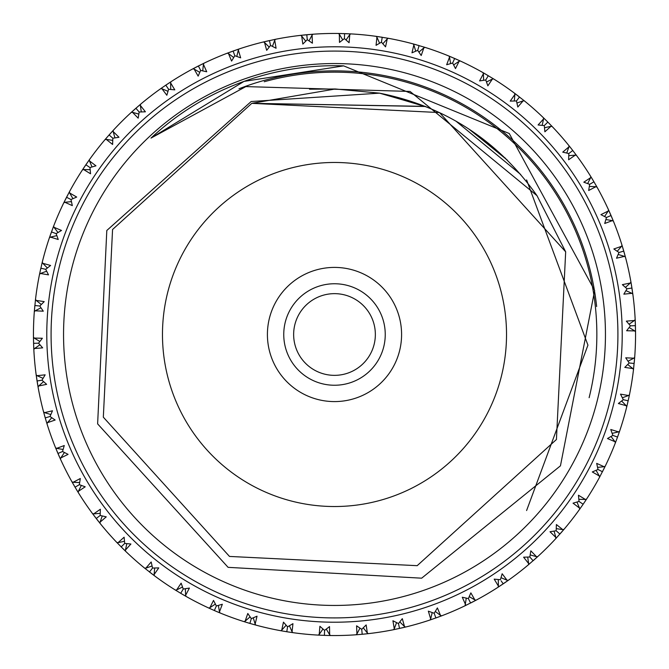 <?xml version="1.0" encoding="UTF-8"?>
<svg xmlns="http://www.w3.org/2000/svg" width="669" height="669" viewBox="0 0 669 669"><rect width="100%" height="100%" fill="white"/><g stroke="black" fill="none" stroke-linecap="round" stroke-linejoin="round"><path stroke-width="1" d="M357.095 397.67A67.092 67.092 0 0 1 271.33 357.095A67.092 67.092 0 0 1 311.905 271.33A67.092 67.092 0 0 1 397.67 311.905A67.092 67.092 0 0 1 357.095 397.67M320.744 296.033A40.859 40.859 0 0 1 372.968 320.744A40.859 40.859 0 0 1 348.256 372.968A40.859 40.859 0 0 1 296.033 348.256A40.859 40.859 0 0 1 320.744 296.033M317.407 286.717A50.752 50.752 0 0 0 286.717 351.593A50.752 50.752 0 0 0 351.593 382.283A50.752 50.752 0 0 0 382.283 317.407A50.752 50.752 0 0 0 317.407 286.717M239.059 67.636A283.413 283.413 0 0 0 67.636 429.941A283.413 283.413 0 0 0 429.941 601.364A283.413 283.413 0 0 0 601.364 239.059A283.413 283.413 0 0 0 239.059 67.636M431.388 605.412A287.72 287.72 0 0 1 63.588 431.388A287.72 287.72 0 0 1 237.612 63.588A287.72 287.72 0 0 1 605.412 237.612A287.72 287.72 0 0 1 431.388 605.412M392.427 496.482A172.025 172.025 0 0 0 496.482 276.573A172.025 172.025 0 0 0 276.573 172.518A172.025 172.025 0 0 0 172.518 392.427A172.025 172.025 0 0 0 392.427 496.482M343.615 65.863A268.796 268.796 0 0 0 243.984 81.401L343.615 65.863L509.26 133.516L594.657 290.497L560.446 465.833L421.654 578.183L228.104 567.345L97.624 423.878L106.806 230.487L251.176 101.512L379.532 93.15L335.311 88.985L309.513 89.194M243.984 81.401A268.796 268.796 0 0 0 150.993 138.098L243.984 81.401M425.743 589.623A270.945 270.945 0 0 0 589.623 243.257A270.945 270.945 0 0 0 243.257 79.377A270.945 270.945 0 0 0 79.377 425.743A270.945 270.945 0 0 0 425.743 589.623M150.993 138.098L245.841 86.594L410.055 91.444L537.006 195.683C497.903 140.532 445.412 106.354 379.532 93.15L425.517 106.48M229.927 52.199L233.121 51.036L234.802 55.728L231.599 61.071L228.48 53.553L227.326 53.177L238.958 49.013A301.05 301.05 0 0 1 263.427 41.963L275.494 39.287A301.05 301.05 0 0 1 300.657 35.357L312.958 34.219A301.05 301.05 0 0 1 338.414 33.475L350.765 33.893A301.05 301.05 0 0 1 376.112 36.343L388.313 38.3A301.05 301.05 0 0 1 413.149 43.903L425.016 47.382A301.05 301.05 0 0 1 448.958 56.054L460.28 60.988A301.05 301.05 0 0 1 482.951 72.595L493.571 78.909A301.05 301.05 0 0 1 514.603 93.267L524.354 100.86A301.05 301.05 0 0 1 543.42 117.744L547.919 122.168M203.51 63.438L203.936 63.237L203.418 64.341L206.721 71.775L200.641 70.421L198.141 76.124L194.102 69.058L192.906 68.823L203.936 63.237A301.05 301.05 0 0 1 227.326 53.177L228.33 52.792M170.578 81.994L170.963 81.743A301.05 301.05 0 0 1 192.906 68.823L193.859 68.322M166.171 84.904L170.963 81.743L170.595 82.897L174.801 89.863L168.605 89.278L166.84 95.249L161.94 88.751L160.727 88.668L165.92 85.08M140.222 104.531L140.574 104.23L140.348 105.426L145.399 111.807L139.177 112.007L138.174 118.154L132.504 112.317L131.291 112.384L140.574 104.23A301.05 301.05 0 0 1 160.727 88.668L161.614 88.04M109.39 134.611L113.245 130.355A301.05 301.05 0 0 1 131.291 112.384L132.086 111.656M106.864 137.488L113.245 130.355L113.17 131.567L118.982 137.262L112.827 138.24L112.609 144.462L106.246 139.386L105.05 139.604L109.189 134.837M89.128 160.075L89.403 159.69L89.479 160.903L95.96 165.828L89.981 167.568L90.541 173.773L83.592 169.533L82.438 169.901L89.403 159.69A301.05 301.05 0 0 1 105.05 139.604L105.752 138.784M69.208 192.204L69.425 191.794L69.66 192.981L76.701 197.054L70.989 199.529L72.319 205.617L64.893 202.281L63.789 202.791L69.425 191.794A301.05 301.05 0 0 1 82.438 169.901L83.023 168.998M53.461 226.574L53.629 226.139L54.005 227.293L61.506 230.454L56.146 233.623L58.228 239.494L50.451 237.11L49.414 237.754L53.629 226.139A301.05 301.05 0 0 1 63.789 202.791L64.266 201.821M42.147 262.641L42.264 262.198A301.05 301.05 0 0 1 49.414 237.754L49.765 236.734M42.264 262.198L42.783 263.293L50.618 265.484L45.701 269.306L48.503 274.867L40.483 273.479L39.538 274.248L42.147 262.649M35.507 299.394L36.159 300.414L44.213 301.61L39.806 306.017L43.284 311.185L35.156 310.809L34.311 311.695L35.507 299.394A301.05 301.05 0 0 1 39.538 274.248L40.842 268.21L45.701 269.306M33.567 342.888L33.458 337.143A301.05 301.05 0 0 1 34.311 311.695L34.847 305.532L39.806 306.017M33.467 337.611L33.458 337.143L34.236 338.079L42.373 338.255L38.559 343.172L42.657 347.863L34.545 348.516L33.826 349.494L33.575 343.189M36.226 375.317L36.168 374.849L37.054 375.685L45.149 374.832L41.98 380.201L46.638 384.341L38.668 385.996L38.074 387.058L36.168 374.849A301.05 301.05 0 0 1 33.826 349.494L33.768 348.415M45.107 417.464L43.577 411.928A301.05 301.05 0 0 1 38.074 387.058L37.89 385.996M46.186 421.136L43.577 411.928L44.564 412.639L52.483 410.783L50.016 416.503L55.151 420.023L47.457 422.674L46.997 423.803L45.191 417.749M55.753 448.205L55.577 447.778L56.639 448.364L64.274 445.529L62.535 451.508L68.071 454.36L60.77 457.956L60.461 459.126L55.577 447.778A301.05 301.05 0 0 1 46.997 423.803L46.679 422.766M74.828 486.823L71.968 481.839A301.05 301.05 0 0 1 60.461 459.126L60.018 458.148M76.793 490.118L71.968 481.839L73.105 482.29L80.313 478.519L79.343 484.674L85.197 486.806L78.398 491.289L78.24 492.493L74.987 487.082M92.782 513.959L92.506 513.583L93.685 513.884L100.375 509.243L100.174 515.465L106.254 516.853L100.074 522.146L100.066 523.367L92.506 513.583A301.05 301.05 0 0 1 78.24 492.493L77.671 491.573M117.184 542.835L116.866 542.5L118.07 542.651L124.116 537.207L124.71 543.412L130.907 544.022L125.438 550.052L125.58 551.256L116.866 542.5A301.05 301.05 0 0 1 100.066 523.367L99.388 522.522M145.006 568.433L144.646 568.14A301.05 301.05 0 0 1 125.58 551.256L124.802 550.512M144.646 568.14L145.867 568.14L151.186 561.977L152.54 568.056L158.77 567.889L154.104 574.554L154.397 575.733L144.646 568.14M175.822 590.334L175.429 590.091A301.05 301.05 0 0 1 154.397 575.733L153.536 575.089M181.968 594.047L175.429 590.091L176.633 589.933L181.14 583.159L183.247 589.021L189.411 588.076L185.614 595.268L186.049 596.405L180.588 593.236M209.138 608.205L208.72 608.012A301.05 301.05 0 0 1 186.049 596.405L185.112 595.87M215.702 611.115L208.72 608.012L209.89 607.711L213.511 600.419L216.346 605.972L222.334 604.258L219.465 611.876L220.042 612.946L214.231 610.488M249.487 623.299L243.984 621.618A301.05 301.05 0 0 1 220.042 612.946L219.047 612.536M251.301 623.826L243.984 621.618L245.122 621.167L247.798 613.49L251.301 618.641L257.03 616.191L255.14 624.102L255.851 625.097L249.771 623.383M286.7 631.728L280.687 630.7A301.05 301.05 0 0 1 255.851 625.097L254.805 624.813M288.222 631.971L280.687 630.7L281.749 630.114L283.447 622.153L287.57 626.828L292.947 623.675L292.06 631.77L292.888 632.657L286.65 631.72M318.703 635.132L318.235 635.107A301.05 301.05 0 0 1 292.888 632.657L288.615 632.029M325.101 635.399L318.235 635.107L319.222 634.396L319.899 626.284L324.574 630.399L329.516 626.602L329.658 634.739L330.586 635.525L324.273 635.374M362.891 634.212L356.042 634.781A301.05 301.05 0 0 1 330.586 635.525L324.406 635.383L324.574 630.399M356.502 634.747L356.042 634.781L356.928 633.944L356.585 625.816L361.737 629.312L366.169 624.93L367.323 632.983L368.343 633.643L362.063 634.287M402.863 627.689L393.506 629.713L394.275 628.768L392.92 620.748L398.473 623.575L402.312 618.666L404.477 626.519L405.573 627.037L393.506 629.713A301.05 301.05 0 0 1 368.343 633.643L367.273 633.76M430.485 619.837L430.042 619.987A301.05 301.05 0 0 1 405.573 627.037L404.519 627.296M439.073 616.801L430.042 619.987L430.685 618.959L428.336 611.165L434.198 613.272L437.401 607.929L440.52 615.447L441.674 615.823L440.67 616.208M439.884 616.5L439.148 616.776M465.49 605.562L465.064 605.763A301.05 301.05 0 0 1 441.674 615.823L435.879 617.964L434.198 613.272L435.879 617.964M556.073 538.302L555.755 538.645A301.05 301.05 0 0 1 537.709 556.616L528.426 564.77A301.05 301.05 0 0 1 508.273 580.332L498.037 587.257A301.05 301.05 0 0 1 476.094 600.177L465.064 605.763L466.268 598.128M582.891 504.602L579.597 509.31A301.05 301.05 0 0 1 563.95 529.396L555.755 538.645L555.83 537.433L550.018 531.738L556.173 530.76L556.391 524.538L562.754 529.614L563.95 529.396L563.248 530.216M533.109 560.739L529.823 556.993L530.826 550.846L536.496 556.683L537.709 556.616L536.914 557.344M528.778 564.469L528.426 564.77L528.652 563.574L523.601 557.193L529.823 556.993M527.69 557.076L528.652 563.574M498.422 587.006L498.037 587.257L498.405 586.103L494.199 579.137L500.395 579.722L502.16 573.751L507.06 580.249L508.273 580.332L507.386 580.96M501.014 577.682L507.06 580.249M559.903 534.063L556.541 531.094M554.066 531.102L555.83 537.433M530.174 554.894L536.496 556.683M583.059 504.351L579.597 509.31L579.521 508.097L573.04 503.172L579.019 501.432L578.459 495.227L585.408 499.467L586.562 499.099L583.134 504.242L579.019 501.432M599.792 476.796L599.575 477.206A301.05 301.05 0 0 1 586.562 499.099L585.977 500.002M617.512 437.15L615.371 442.861A301.05 301.05 0 0 1 605.211 466.209L599.575 477.206L599.34 476.019L592.299 471.946L598.011 469.471L596.681 463.383L604.107 466.719L605.211 466.209L604.734 467.179M576.971 502.034L579.521 508.097M556.257 528.627L562.754 529.614M626.853 406.351L626.736 406.802A301.05 301.05 0 0 1 619.586 431.246L617.537 437.074L613.322 435.544M602.451 471.737L598.011 469.471M596.062 470.324L599.34 476.019M578.836 499.308L585.408 499.467M612.854 435.377L617.537 437.074L615.371 442.861L614.995 441.707L607.494 438.546L612.854 435.377L610.772 429.506L618.549 431.89L619.586 431.246L619.235 432.266M611.023 436.472L614.995 441.707M597.568 467.38L604.107 466.719M628.158 400.79L626.736 406.802L626.217 405.707L618.382 403.516L623.299 399.694L620.498 394.133L628.517 395.521L629.462 394.752L628.158 400.79L623.299 399.694M633.551 369.146L633.493 369.606A301.05 301.05 0 0 1 629.462 394.752L629.245 395.805M635.433 326.112L635.542 331.857A301.05 301.05 0 0 1 634.689 357.305L633.493 369.606L632.841 368.586L624.787 367.39L629.195 362.983L625.716 357.815L633.844 358.191L634.689 357.305L634.212 362.849M621.618 401.007L626.217 405.707M612.152 433.361L618.549 431.89M635.533 331.389L635.542 331.857L634.764 330.921L626.627 330.745L630.441 325.828L626.343 321.137L634.455 320.484L635.174 319.506L635.542 331.857M632.013 288.464L632.832 294.151A301.05 301.05 0 0 1 635.174 319.506L635.299 322.199M634.153 363.468L629.195 362.983M627.698 364.505L632.841 368.586M622.354 397.787L628.517 395.521M596.798 186.751L597.032 187.161A301.05 301.05 0 0 1 608.539 209.874L613.423 221.222A301.05 301.05 0 0 1 622.003 245.197L625.423 257.072A301.05 301.05 0 0 1 630.926 281.942L632.832 294.151L631.946 293.315L623.851 294.168L627.02 288.799L622.362 284.659L630.332 283.004L630.926 281.942L631.185 283.43M635.299 322.282L635.425 325.678L630.441 325.828M629.144 327.517L634.764 330.921M628.015 361.21L633.844 358.191M631.946 288.03L627.02 288.799M625.941 290.647L631.946 293.315M629.044 324.214L634.455 320.484M618.984 252.497L623.776 251.118L625.423 257.072L624.436 256.361L616.517 258.217L618.984 252.497L613.849 248.977L621.543 246.326L622.003 245.197L622.446 246.652M618.148 254.463L624.436 256.361M625.431 287.377L630.332 283.004M606.465 217.492L611.04 215.518L613.423 221.222L612.361 220.636L604.726 223.471L606.465 217.492L600.929 214.64L608.23 211.044L608.539 209.874L609.166 211.253M605.88 219.541L612.361 220.636M617.236 251.285L621.543 246.326M593.947 181.801L597.032 187.161L595.895 186.71L588.687 190.481L589.657 184.326L583.803 182.194L590.602 177.711L590.76 176.507L593.947 181.801L589.657 184.326M576.218 155.041L576.494 155.417A301.05 301.05 0 0 1 590.76 176.507L591.555 177.803M589.33 186.434L595.895 186.71M604.575 216.505L608.23 211.044M572.764 150.483L576.494 155.417L575.315 155.116L568.625 159.757L568.826 153.536L562.746 152.147L568.926 146.854L568.934 145.633L572.764 150.483L568.826 153.536M551.816 126.165L552.134 126.5A301.05 301.05 0 0 1 568.934 145.633L569.888 146.82M568.767 155.668L575.315 155.116M587.658 183.582L590.602 177.711M544.29 125.588L547.827 122.076L552.134 126.5L550.93 126.349L544.884 131.793L544.29 125.588L538.093 124.978L543.562 118.948L543.42 117.744L544.198 118.488M523.994 100.567L524.354 100.86L523.133 100.86L517.814 107.023L516.46 100.944L510.23 101.111L514.896 94.446L514.603 93.267L515.465 93.911M544.507 127.712L550.93 126.349M566.743 153.05L568.926 146.854M493.178 78.666L493.571 78.909L492.367 79.067L487.86 85.841L485.753 79.979L479.589 80.924L483.386 73.732L482.951 72.595L483.888 73.13M455.045 58.638L460.28 60.988L459.11 61.289L455.489 68.581L452.654 63.028L446.666 64.742L449.535 57.124L448.958 56.054L449.953 56.464M519.52 97.013L516.46 100.944M516.928 103.026L523.133 100.86M542.174 125.371L543.562 118.948M425.016 47.382L423.878 47.834L421.202 55.51L417.699 50.359L411.97 52.809L413.86 44.898L413.149 43.903L414.195 44.187M488.295 75.697L485.753 79.979M486.48 81.986L492.367 79.067M514.319 100.994L514.896 94.446M388.313 38.3L387.251 38.886L385.553 46.847L381.43 42.172L376.053 45.325L376.94 37.23L376.112 36.343L377.182 36.494M454.644 58.462L452.654 63.028M453.632 64.926L459.11 61.289M483.637 80.297L483.386 73.732M345.028 33.634L350.765 33.893L349.778 34.604L349.101 42.716L344.426 38.601L339.484 42.398L339.342 34.261L338.414 33.475L341.115 33.525M419.103 45.584L417.699 50.359M418.911 52.123L423.878 47.834M450.605 63.605L449.535 57.124M307.23 34.688L312.958 34.219L312.072 35.056L312.415 43.184L307.263 39.688L302.831 44.07L301.677 36.017L300.657 35.357L301.727 35.24M350.297 33.868L350.765 33.893M382.225 37.255L381.43 42.172M382.852 43.769L387.251 38.886M415.733 51.195L413.86 44.898M275.494 39.287L274.725 40.232L276.08 48.252L270.527 45.425L266.688 50.334L264.523 42.481L263.427 41.963L264.481 41.704M344.594 33.617L344.426 38.601M346.032 39.998L349.778 34.604M379.582 43.242L376.94 37.23M238.524 49.163L238.958 49.013L238.315 50.041L240.664 57.835L234.802 55.728M306.803 34.729L307.263 39.688M309.028 40.876L312.072 35.056M342.729 39.889L339.342 34.261M195.373 67.527L198.509 65.913M269.448 40.558L270.527 45.425M272.434 46.387L274.725 40.232M305.741 41.185L301.677 36.017M233.121 51.036L238.958 49.013M269.206 47.098L264.523 42.481M133.348 110.51L135.991 108.169M236.809 56.439L238.315 50.041M200.641 70.421L198.392 65.972L203.936 63.237M202.732 70.872L203.418 64.341M233.698 57.551L228.48 53.553M163.01 87.07L170.963 81.743M83.968 167.576L85.941 164.649M165.812 85.147L168.605 89.278M170.729 89.47L170.595 82.897M199.78 72.369L194.102 69.058M139.177 112.007L135.891 108.261L140.574 104.23M65.888 198.568L66.616 197.146M141.31 111.924L140.348 105.426M167.986 91.319L161.94 88.751M112.827 138.24L109.097 134.937L113.245 130.355M114.934 137.898L113.17 131.567M138.826 114.106L132.504 112.317M89.981 167.568L85.866 164.758L89.403 159.69M69.425 191.794L66.549 197.263L70.538 199.303M92.029 166.966L89.479 160.903M112.743 140.373L106.246 139.386M66.549 197.263L70.989 199.529M72.938 198.676L69.66 192.981M90.164 169.692L83.592 169.533M50.326 235.128L53.629 226.139M51.463 231.926L56.146 233.623M57.977 232.528L54.005 227.293M71.432 201.62L64.893 202.281M37.598 384.315L37.038 380.837M47.382 267.993L42.783 263.293M56.848 235.639L50.451 237.11M41.302 304.495L36.159 300.414M46.646 271.213L40.483 273.479M33.701 346.718L33.458 337.143M59.315 456.593L57.902 453.356M33.575 343.322L38.559 343.172M39.856 341.483L34.236 338.079M40.985 307.79L35.156 310.809M41.98 380.201L37.054 380.97L36.168 374.849M43.059 378.353L37.054 375.685M39.956 344.786L34.545 348.516M50.016 416.503L45.224 417.882L43.577 411.928M98.326 521.193L96.152 518.408M50.852 414.537L44.564 412.639M43.569 381.623L38.668 385.996M62.535 451.508L57.96 453.482L55.577 447.778M63.12 449.459L56.639 448.364M51.764 417.715L47.457 422.674M79.343 484.674L75.053 487.199L71.968 481.839M79.67 482.566L73.105 482.29M64.425 452.495L60.77 457.956M100.174 515.465L96.236 518.517L92.506 513.583M100.233 513.332L93.685 513.884M81.342 485.418L78.398 491.289M123.589 549.316L116.866 542.5M121.173 546.924L124.71 543.412M124.493 541.288L118.07 542.651M102.257 515.95L100.074 522.146M152.172 574.061L149.48 571.987L152.54 568.056M152.072 565.974L145.867 568.14M126.826 543.629L125.438 550.052M180.705 593.303L183.247 589.021M182.52 587.014L176.633 589.933M154.681 568.006L154.104 574.554M214.356 610.538L216.346 605.972M215.368 604.074L209.89 607.711M185.363 588.703L185.614 595.268M249.897 623.416L251.301 618.641M250.089 616.877L245.122 621.167M218.395 605.395L219.465 611.876M365.575 633.944L359.169 634.538M286.775 631.745L287.57 626.828M286.148 625.231L281.749 630.114M253.267 617.805L255.14 624.102M322.968 629.002L319.222 634.396M289.418 625.758L292.06 631.77M361.737 629.312L362.197 634.271L356.042 634.781M359.972 628.124L356.928 633.944M326.271 629.111L329.658 634.739M468.584 599.031L470.608 603.028M399.552 628.442L398.473 623.575M396.566 622.613L394.275 628.768M363.259 627.815L367.323 632.983M502.829 584.096L498.037 587.257M432.191 612.561L430.685 618.959M399.794 621.902L404.477 626.519M503.188 583.853L501.173 580.876M435.302 611.449L440.52 615.447M341.198 33.525L341.876 33.542M343.272 33.575L344.192 33.609M302.555 35.148L303.333 35.064M303.425 35.056L306.402 34.763M265.292 41.511L266.053 41.336M266.137 41.311L269.222 40.617M229.116 52.5L229.852 52.224M194.604 67.929L195.298 67.569M162.299 87.564L162.935 87.121M132.705 111.096L133.29 110.569M106.296 138.149L106.806 137.555M83.483 168.295L83.918 167.643M64.567 201.21L64.985 200.365M65.018 200.29L65.704 198.919M49.991 236.09L50.3 235.204M33.734 347.579L33.701 346.801M37.748 385.177L37.615 384.407M46.437 421.972L46.211 421.219M59.675 457.379L59.349 456.668M77.236 490.862L76.835 490.193M98.861 521.87L98.376 521.26M124.208 549.926L123.648 549.374M152.867 574.579L152.239 574.111M184.385 595.452L183.707 595.067M183.632 595.017L182.311 594.248M218.278 612.21L217.559 611.909M217.475 611.876L216.062 611.274M254.153 624.629L253.25 624.378M253.166 624.353L251.686 623.934M366.445 633.852L365.667 633.936M465.582 604.659L462.279 597.225L468.359 598.579L470.859 592.876L474.898 599.942L469.22 596.631M474.898 599.942L476.094 600.177L475.141 600.678M403.708 627.489L402.947 627.664M474.396 601.071L473.702 601.431M473.627 601.473L472.197 602.217M471.779 602.426L470.817 602.92M506.701 581.436L506.065 581.879M505.99 581.93L503.523 583.627M536.295 557.904L535.71 558.431M535.652 558.49L535.141 558.941M534.748 559.292L533.41 560.48M562.704 530.851L562.194 531.445M562.136 531.512L561.082 532.725M560.773 533.076L560.053 533.887M585.517 500.705L585.082 501.357M585.032 501.424L584.656 501.993M583.878 503.147L583.485 503.724M604.366 467.932L604.015 468.635M603.982 468.71L603.672 469.32M603.045 470.566L602.727 471.185M618.959 433.052L618.7 433.796M618.674 433.872L618.164 435.318M617.98 435.837L617.746 436.489M629.103 396.474L628.91 397.394M628.893 397.478L628.551 399.05M628.45 399.502L628.3 400.187M631.252 283.823L631.921 287.904M622.563 247.028L622.789 247.781M622.814 247.864L623.734 250.992M609.325 211.621L610.948 215.309M591.764 178.138L593.88 181.684M570.139 147.13L570.624 147.74M570.674 147.807L572.388 149.998M544.792 119.074L547.384 121.633M516.134 94.421L516.761 94.889M516.828 94.939L519.027 96.629M484.615 73.548L485.293 73.933M485.368 73.983L485.953 74.318M487.157 75.028L487.76 75.38M450.722 56.79L451.441 57.091M451.525 57.124L452.152 57.392M453.431 57.935L454.075 58.22M414.997 44.413L415.75 44.622M415.834 44.647L416.494 44.831M417.908 45.233L418.501 45.408M377.851 36.586L378.779 36.728M378.863 36.736L379.54 36.837M380.92 37.054L381.991 37.221M526.595 510.539L587.942 345.145L526.603 179.928M507.244 160.042L469.889 129.686M427.374 107.232L381.313 93.484M455.94 121.122L520.691 174.467M536.964 195.624L565.673 251.82L556.432 439.508L417.18 565.673L229.492 556.432L103.327 417.18L112.568 229.492L251.82 103.327L425.25 106.371L251.82 103.327L112.568 229.492L103.327 417.18L229.492 556.432L417.18 565.673L556.432 439.508L565.673 251.82L536.964 195.624L565.673 251.82L556.432 439.508L417.18 565.673L229.492 556.432L103.327 417.18L112.568 229.492L251.82 103.327L425.25 106.371L251.82 103.327L112.568 229.492L103.327 417.18L229.492 556.432L417.18 565.673L556.432 439.508L565.673 251.82L536.964 195.624L565.673 251.82L556.432 439.508L417.18 565.673L229.492 556.432L103.327 417.18L112.568 229.492L251.82 103.327L425.25 106.371L251.82 103.327L112.568 229.492L103.327 417.18L229.492 556.432L417.18 565.673L556.432 439.508L565.673 251.82L536.964 195.624L565.673 251.82L556.432 439.508L417.18 565.673L229.492 556.432L103.327 417.18L112.568 229.492L251.82 103.327L335.311 88.985M537.006 195.683L565.673 251.82L556.432 439.508L417.18 565.673L229.492 556.432L103.327 417.18L112.568 229.492L251.82 103.327L439.508 112.568L565.673 251.82L556.432 439.508L417.18 565.673L229.492 556.432L103.327 417.18L112.568 229.492L251.82 103.327L439.508 112.568L565.673 251.82L556.432 439.508L417.18 565.673L229.492 556.432L103.327 417.18L112.568 229.492L251.82 103.327L439.508 112.568L565.673 251.82L556.432 439.508L417.18 565.673L229.492 556.432L103.327 417.18L112.568 229.492L251.82 103.327L439.508 112.568L565.673 251.82L556.432 439.508L417.18 565.673L229.492 556.432L103.327 417.18L112.568 229.492L251.82 103.327L439.508 112.568L565.673 251.82L556.432 439.508L417.18 565.673L229.492 556.432L103.327 417.18L112.568 229.492L251.82 103.327L439.508 112.568L565.673 251.82L556.432 439.508L417.18 565.673L229.492 556.432L103.327 417.18L112.568 229.492L251.82 103.327L425.568 106.496M468.818 128.983L505.58 158.402M532.516 560.062L530.743 558.038M498.271 579.53L498.405 586.103M596.648 306.544A263.636 263.636 0 0 0 238.992 88.776M264.255 81.735A262.34 262.34 0 0 1 589.121 397.704"/></g></svg>
